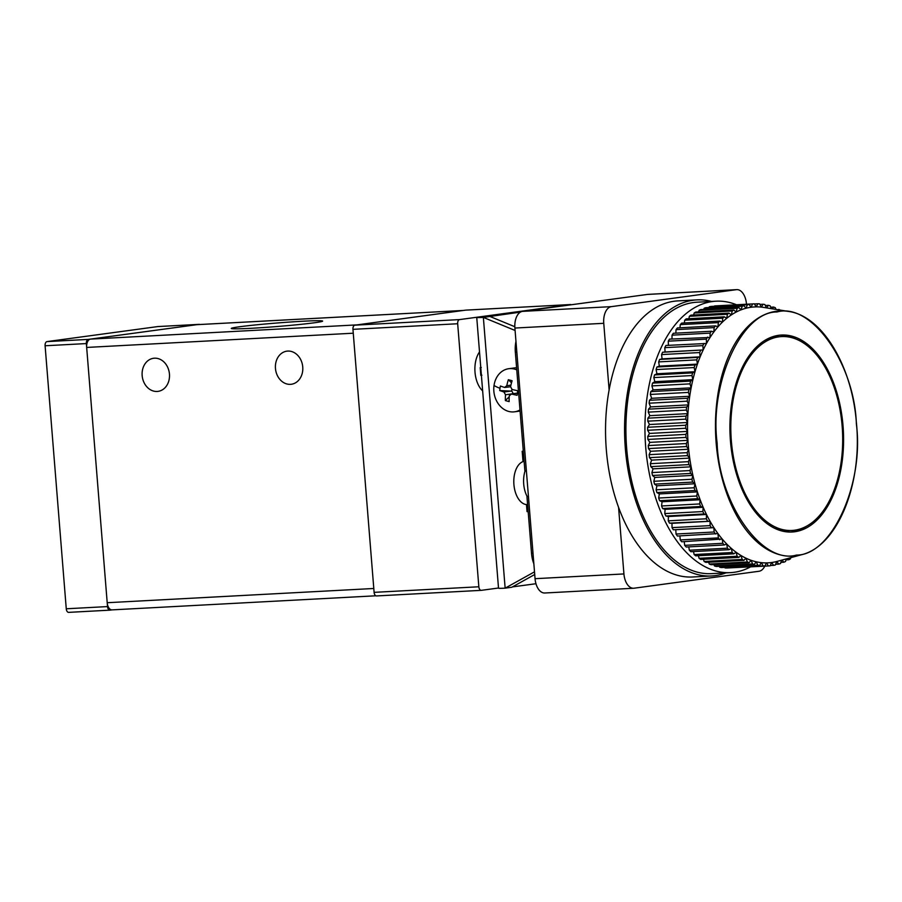 <?xml version="1.0" encoding="UTF-8"?>
<svg xmlns="http://www.w3.org/2000/svg" width="902" height="902" viewBox="0 0 902 902"><rect width="100%" height="100%" fill="white"/><g stroke="black" fill="none" stroke-linecap="round" stroke-linejoin="round"><path stroke-width="1.35" d="M107.518 606.584L66.263 608.782L45.1 345.77L86.355 343.572L107.518 606.584A3.879 2.232 -93.1 0 0 109.943 610.158A3.879 2.232 -93.1 0 0 110.044 610.147L112.164 609.865M158.008 326.558A3.879 2.232 86.9 0 0 157.906 326.558A3.879 2.232 86.9 0 0 157.805 326.569L47.005 341.599A3.879 2.232 86.9 0 0 45.1 345.77M66.263 608.782A3.879 2.232 86.9 0 0 68.687 612.368A3.879 2.232 86.9 0 0 68.789 612.357L109.841 610.158M157.805 326.569L199.06 324.37L88.261 339.4L47.005 341.599M86.355 343.572A3.879 2.232 -93.1 0 1 88.261 339.4M199.06 324.37A3.879 2.232 -93.1 0 1 199.162 324.359A3.879 2.232 -93.1 0 1 199.838 324.506M302.745 366.979A16.698 13.654 82.3 0 1 291.346 384.263A16.698 13.654 82.3 0 1 275.46 368.444A16.698 13.654 82.3 0 1 286.859 351.16A16.698 13.654 82.3 0 1 302.745 366.979M169.452 374.093A16.698 13.654 82.3 0 1 158.053 391.367A16.698 13.654 82.3 0 1 142.155 375.548A16.698 13.654 82.3 0 1 153.565 358.274A16.698 13.654 82.3 0 1 169.452 374.093M239.504 326.772A45.822 1.759 175.4 0 1 290.591 321.991A45.822 1.759 175.4 0 1 322.634 321.101A45.822 1.759 175.4 0 1 314.403 322.769A45.822 1.759 175.4 0 1 263.316 327.55A45.822 1.759 175.4 0 1 231.284 328.452A45.822 1.759 175.4 0 1 239.504 326.772M107.203 602.716L373.8 588.487L353.257 333.21L86.671 347.439L107.203 602.716A7.768 4.465 86.9 0 0 112.051 609.876A7.768 4.465 86.9 0 0 112.265 609.853M463.639 310.423A7.768 4.465 -93.1 0 0 463.436 310.446L357.068 324.878L90.482 339.107A7.768 4.465 86.9 0 0 86.671 347.439M90.482 339.107L196.839 324.675A7.768 4.465 86.9 0 1 197.053 324.652A7.768 4.465 86.9 0 1 197.256 324.652M481.893 375.209L480.822 375.345L480.202 367.61L481.273 367.475M479.514 351.938A23.294 13.383 86.9 0 0 475.016 372.233A23.294 13.383 86.9 0 0 482.649 390.882M498.513 588.014L481.364 590.336A3.879 2.232 -93.1 0 1 481.262 590.348A3.879 2.232 -93.1 0 1 478.838 586.774L374.104 592.355A3.879 2.232 86.9 0 0 376.529 595.94A3.879 2.232 86.9 0 0 376.641 595.929L481.161 590.348M374.104 592.355L352.953 329.343L457.675 323.75A3.879 2.232 -93.1 0 1 459.58 319.59L570.38 304.56A3.879 2.232 -93.1 0 1 570.481 304.549A3.879 2.232 -93.1 0 1 571.293 304.752M459.58 319.59L354.847 325.171A3.879 2.232 86.9 0 0 352.953 329.343M354.847 325.171L465.646 310.141L570.38 304.56M457.675 323.75L478.838 586.774M480.8 374.894L481.364 374.871M476.741 317.448L498.524 588.194A15.537 0.598 -4.6 0 0 505.143 588.16L483.359 317.403A15.537 0.598 175.4 0 1 476.741 317.448A15.537 0.598 175.4 0 1 479.526 316.884L550.434 307.266A15.537 0.598 175.4 0 1 560.818 306.184M515.087 330.47L483.359 317.403L520.42 312.115M512.415 586.909L535.968 583.718M534.728 574.506L511.795 587.258L505.143 588.16L534.514 571.834M526.464 504.568L527.039 511.626L528.166 511.569M523.307 451.225L522.179 451.293L523.013 461.61M527.039 511.626L528.155 511.479M490.012 316.501L514.817 326.727M519.992 409.948A21.749 17.781 82.3 0 1 514.557 411.808A21.749 17.781 82.3 0 1 508.627 411.413A21.749 17.781 82.3 0 1 494.025 385.47A21.749 17.781 82.3 0 1 508.705 368.715A21.749 17.781 82.3 0 1 514.636 369.121A21.749 17.781 82.3 0 1 516.756 369.865M517.105 395.29L517.748 390.758L512.122 389.517L510.566 386.732A38.763 21.096 105.2 0 1 512.111 380.734L508.333 379.708A38.763 21.096 -74.8 0 0 506.789 385.706L504.579 387.465L500.373 386.022L499.979 388.288L499.731 390.555L503.936 391.987L505.503 394.772A38.763 21.096 -74.8 0 0 505.368 400.578L509.145 401.604A38.763 21.096 105.2 0 1 509.28 395.798L511.479 394.05L517.105 395.29M517.41 393.114L510.803 394.005L517.387 393.249M508.705 368.715L515.549 367.79A21.749 17.781 82.3 0 1 516.587 367.689M510.555 386.778L504.579 387.465M511.502 382.831L508.333 379.708M503.936 391.987L510.645 391.085L499.731 390.555M505.368 400.578L509.213 396.801M510.645 391.085L511.614 391.186L511.862 389.427M512.212 393.858L512.776 393.249A2.334 1.905 -97.7 0 0 511.614 391.186M513.993 393.576L512.776 393.249M514.805 326.22L513.723 326.276M526.385 470.889L524.896 470.968L515.346 352.231A23.294 13.383 -93.1 0 1 515.967 341.384M533.86 563.806A23.294 13.383 -93.1 0 1 531.526 553.354L526.948 496.495L528.437 496.303M528.437 496.416L526.948 496.495M796.534 555.057C831.543 555.598 864.24 484.058 856.381 424.075C854.521 363.292 811.146 302.057 776.972 311.991C741.951 311.449 709.265 382.989 717.124 442.972C718.984 503.767 762.348 564.99 796.534 555.057M725.975 572.871A138.243 79.432 -93.1 0 1 715.309 575.623A138.243 79.432 -93.1 0 1 711.599 575.972A138.243 79.432 -93.1 0 1 625.109 445.396A138.243 79.432 -93.1 0 1 693.153 300.231A138.243 79.432 -93.1 0 1 696.863 299.881A138.243 79.432 -93.1 0 1 711.498 301.437M696.863 299.881L677.83 300.896A138.243 79.432 86.9 0 0 674.11 301.245A138.243 79.432 86.9 0 0 609.121 389.901A138.243 79.432 86.9 0 0 618.569 507.352A138.243 79.432 86.9 0 0 692.556 576.987L711.599 575.972M750.52 566.896A135.909 78.091 -93.1 0 1 734.172 572.285A135.909 78.091 -93.1 0 1 730.519 572.635A135.909 78.091 -93.1 0 1 645.482 444.258A135.909 78.091 -93.1 0 1 712.388 301.539A135.909 78.091 -93.1 0 1 716.03 301.189A135.909 78.091 -93.1 0 1 736.528 304.763M730.519 572.635L711.475 573.649A135.909 78.091 -93.1 0 1 626.439 445.272A135.909 78.091 -93.1 0 1 693.345 302.553A135.909 78.091 -93.1 0 1 696.987 302.204L716.03 301.189M781.572 336.581A97.078 55.777 86.9 0 0 778.967 336.829A97.078 55.777 86.9 0 0 731.184 438.767A97.078 55.777 86.9 0 0 791.922 530.466A97.078 55.777 86.9 0 0 794.527 530.218A97.078 55.777 86.9 0 0 842.31 428.281A97.078 55.777 86.9 0 0 781.572 336.581L778.403 336.75A97.078 55.777 86.9 0 0 775.799 336.998A97.078 55.777 86.9 0 0 764.389 340.708M774.401 528.2A97.078 55.777 86.9 0 0 788.754 530.635L791.922 530.466M778.843 335.285A98.634 56.668 -93.1 0 1 781.493 335.037A98.634 56.668 -93.1 0 1 843.201 428.191A98.634 56.668 -93.1 0 1 794.651 531.763A98.634 56.668 -93.1 0 1 792.001 532.022A98.634 56.668 -93.1 0 1 730.293 438.857A98.634 56.668 -93.1 0 1 778.843 335.285M790.423 532.067A98.634 56.668 86.9 0 0 791.482 531.932A98.634 56.668 86.9 0 0 805.937 526.52M795.925 339.017A98.634 56.668 86.9 0 0 779.914 335.149M676.026 534.029L675.801 529.688L673.309 529.801L713.888 527.659L714.113 532L676.026 534.029A131.252 75.418 86.9 0 0 677.391 536.036L717.947 533.589L718.342 537.908L680.255 539.937A131.252 75.418 86.9 0 0 681.698 541.775L722.22 539.035L722.784 543.308L684.708 545.349A131.252 75.418 86.9 0 0 686.208 547.018L724.295 544.977L726.685 543.974L727.418 548.19L689.331 550.22A131.252 75.418 86.9 0 0 690.898 551.708L728.985 549.679L731.319 548.382L732.221 552.52L694.134 554.55A131.252 75.418 86.9 0 0 695.746 555.857L733.833 553.817L736.1 552.238L737.159 556.275L699.073 558.304A131.252 75.418 86.9 0 0 700.73 559.42L738.817 557.38L741.004 555.519L742.211 559.432L704.124 561.472A131.252 75.418 86.9 0 0 705.815 562.374L743.902 560.345L745.999 558.214L747.363 561.991L709.276 564.021A131.252 75.418 86.9 0 0 710.99 564.731L749.077 562.701L751.073 560.311L752.584 563.93L714.497 565.96A131.252 75.418 86.9 0 0 716.233 566.467L754.309 564.427L756.203 561.788L757.849 565.238L719.762 567.268A131.252 75.418 86.9 0 0 721.499 567.561L759.585 565.531L761.356 562.656L763.126 565.915L725.039 567.944A131.252 75.418 86.9 0 0 726.775 568.023L764.862 565.994L766.508 562.904L768.391 565.949A131.252 75.418 -93.1 0 0 770.128 565.813L771.627 562.521A128.14 73.626 -93.1 0 1 766.508 562.904A128.14 73.626 -93.1 0 1 761.356 562.656A128.14 73.626 -93.1 0 1 756.203 561.788A128.14 73.626 -93.1 0 1 751.073 560.311A128.14 73.626 -93.1 0 1 745.999 558.214A128.14 73.626 -93.1 0 1 741.004 555.519A128.14 73.626 -93.1 0 1 736.1 552.238A128.14 73.626 -93.1 0 1 731.319 548.382A128.14 73.626 -93.1 0 1 726.685 543.974A128.14 73.626 -93.1 0 1 722.22 539.035A128.14 73.626 -93.1 0 1 717.947 533.589A128.14 73.626 -93.1 0 1 713.888 527.659A128.14 73.626 -93.1 0 1 710.066 521.277A128.14 73.626 -93.1 0 1 706.48 514.478A128.14 73.626 -93.1 0 1 703.165 507.296A128.14 73.626 -93.1 0 1 700.144 499.753A128.14 73.626 -93.1 0 1 697.404 491.894A128.14 73.626 -93.1 0 1 694.991 483.754A128.14 73.626 -93.1 0 1 692.894 475.388A128.14 73.626 -93.1 0 1 691.135 466.819A128.14 73.626 -93.1 0 1 689.714 458.092A128.14 73.626 -93.1 0 1 688.643 449.252A128.14 73.626 -93.1 0 1 687.922 440.345A128.14 73.626 -93.1 0 1 687.561 431.404A128.14 73.626 -93.1 0 1 687.561 422.486A128.14 73.626 -93.1 0 1 687.922 413.623A128.14 73.626 -93.1 0 1 688.643 404.874A128.14 73.626 -93.1 0 1 689.714 396.26A128.14 73.626 -93.1 0 1 691.135 387.849A128.14 73.626 -93.1 0 1 692.894 379.652A128.14 73.626 -93.1 0 1 694.991 371.725A128.14 73.626 -93.1 0 1 697.415 364.115A128.14 73.626 -93.1 0 1 700.144 356.842A128.14 73.626 -93.1 0 1 703.177 349.953A128.14 73.626 -93.1 0 1 706.491 343.482A128.14 73.626 -93.1 0 1 710.066 337.449A128.14 73.626 -93.1 0 1 713.899 331.891A128.14 73.626 -93.1 0 1 717.958 326.84A128.14 73.626 -93.1 0 1 722.231 322.307A128.14 73.626 -93.1 0 1 726.696 318.327A128.14 73.626 -93.1 0 1 731.33 314.922A128.14 73.626 -93.1 0 1 736.111 312.092A128.14 73.626 -93.1 0 1 741.016 309.86A128.14 73.626 -93.1 0 1 746.01 308.247A128.14 73.626 -93.1 0 1 751.095 307.244L749.088 304.425A131.252 75.418 86.9 0 0 747.375 304.763L746.01 308.247L743.913 305.665L705.838 307.695A131.252 75.418 86.9 0 0 704.146 308.236L742.222 306.206A131.252 75.418 -93.1 0 1 743.913 305.665M609.121 389.901L603.754 323.311A15.537 8.93 -93.1 0 1 611.376 306.635L736.348 289.677A15.537 8.93 -93.1 0 1 736.765 289.632L647.907 294.379A15.537 8.93 86.9 0 0 647.489 294.424L522.517 311.37A15.537 8.93 86.9 0 0 514.895 328.046L535.055 578.689A15.537 8.93 86.9 0 0 544.752 592.997L633.61 588.251A15.537 8.93 -93.1 0 1 623.925 573.943L618.569 507.352M736.765 289.632A15.537 8.93 -93.1 0 1 746.461 303.94L746.484 304.233M764.783 566.14A15.537 8.93 -93.1 0 1 759.01 571.259L634.027 588.217A15.537 8.93 -93.1 0 1 633.61 588.251M709.006 307.526L709.299 306.793L747.375 304.763M749.088 304.425L711.013 306.454A131.252 75.418 86.9 0 0 709.299 306.793M714.373 306.274L752.595 303.94L751.095 307.244A128.14 73.626 -93.1 0 1 756.214 306.86L754.331 303.816A131.252 75.418 86.9 0 0 752.595 303.94M754.331 303.816L716.244 305.846A131.252 75.418 86.9 0 0 714.508 305.981M768.391 565.949L730.225 567.843M719.762 567.268L719.3 566.298M714.497 565.96L713.922 564.573M709.276 564.021L708.634 562.228M704.124 561.472L703.447 559.274M699.073 558.304L698.396 555.711M694.134 554.55L693.491 551.573M689.331 550.22L688.756 546.883M684.708 545.349L684.212 541.64M680.255 539.937L679.894 535.901M672.024 527.647L671.979 523.318L669.476 523.115L710.066 521.277L710.099 525.618L672.024 527.647A131.252 75.418 86.9 0 0 673.309 529.801M668.269 520.826L668.393 516.508L665.901 516.012L703.977 513.982L706.48 514.478L706.345 518.785L668.269 520.826A131.252 75.418 86.9 0 0 669.476 523.115M664.774 513.588L665.078 509.326L662.598 508.525L700.685 506.496L703.165 507.296L702.861 511.558L664.774 513.588A131.252 75.418 86.9 0 0 665.901 516.012M661.572 505.977L662.057 501.783L659.599 500.689L697.686 498.659L700.144 499.753L699.659 503.947L661.572 505.977A131.252 75.418 86.9 0 0 662.598 508.525M658.674 498.039L659.328 493.924L656.904 492.548L694.991 490.508L697.404 491.894L696.761 496.01L658.674 498.039A131.252 75.418 86.9 0 0 659.599 500.689M656.092 489.797L656.904 485.795L654.536 484.126L692.623 482.096L694.991 483.754L694.179 487.768L656.092 489.797A131.252 75.418 86.9 0 0 656.904 492.548M653.826 481.296L654.807 477.417L652.507 475.478L690.594 473.449L692.894 475.388L691.913 479.266L653.826 481.296A131.252 75.418 86.9 0 0 654.536 484.126M651.909 472.58L653.048 468.848L650.816 466.638L688.902 464.609L691.135 466.819L689.996 470.551L651.909 472.58A131.252 75.418 86.9 0 0 652.507 475.478M650.342 463.696L651.627 460.121L649.485 457.664L687.561 455.623L689.714 458.092L688.418 461.666L650.342 463.696A131.252 75.418 86.9 0 0 650.816 466.638M649.124 454.676L650.556 451.282L648.504 448.576L686.591 446.546L688.643 449.252L687.2 452.646L649.124 454.676A131.252 75.418 86.9 0 0 649.485 457.664M648.267 445.565L649.835 442.375L647.895 439.443L685.982 437.402L687.922 440.345L686.343 443.536L648.267 445.565A131.252 75.418 86.9 0 0 648.504 448.576M647.771 436.421L649.474 433.434L647.647 430.288L685.734 428.258L687.561 431.404L685.858 434.392L647.771 436.421A131.252 75.418 86.9 0 0 647.895 439.443M647.647 427.277L649.485 424.515L647.771 421.166L685.858 419.137L687.561 422.486L685.734 425.237L647.647 427.277A131.252 75.418 86.9 0 0 647.647 430.288M647.895 418.178L649.835 415.664L648.267 412.124L686.354 410.094L687.922 413.623L685.982 416.138L647.895 418.178A131.252 75.418 86.9 0 0 647.771 421.166M648.504 409.17L650.556 406.903L649.124 403.205L687.211 401.176L688.643 404.874L686.591 407.14L648.504 409.17A131.252 75.418 86.9 0 0 648.267 412.124M649.485 400.296L651.627 398.301L650.342 394.445L688.429 392.415L689.714 396.26L687.572 398.267L649.485 400.296A131.252 75.418 86.9 0 0 649.124 403.205M650.827 391.603L653.048 389.878L651.921 385.898L689.996 383.869L691.135 387.849L688.902 389.574L650.827 391.603A131.252 75.418 86.9 0 0 650.342 394.445M652.507 383.125L654.818 381.681L653.837 377.588L691.924 375.559L692.894 379.652L690.594 381.095L652.507 383.125A131.252 75.418 86.9 0 0 651.921 385.898M654.548 374.916L656.915 373.766L656.092 369.583L694.179 367.554L694.991 371.725L692.635 372.887L654.548 374.916A131.252 75.418 86.9 0 0 653.837 377.588M656.915 367.013L659.328 366.144L658.686 361.894L696.772 359.864L697.415 364.115L695.002 364.972L656.915 367.013A131.252 75.418 86.9 0 0 656.092 369.583M659.61 359.436L662.068 358.883L661.583 354.576L699.67 352.547L700.144 356.842L697.686 357.406L659.61 359.436A131.252 75.418 86.9 0 0 658.686 361.894M662.609 352.254L665.09 351.983L664.785 347.653L702.872 345.624L703.177 349.953L662.609 352.254A131.252 75.418 86.9 0 0 661.583 354.576M668.405 345.342L668.281 341.17L706.356 339.141L706.491 343.482L665.913 345.466A131.252 75.418 86.9 0 0 664.785 347.653M671.99 339.005L672.035 335.161L710.111 333.12L710.066 337.449L669.487 339.141A131.252 75.418 86.9 0 0 668.281 341.17M675.857 333.142L676.038 329.636L714.125 327.606L713.899 331.891L711.407 331.248L673.32 333.278A131.252 75.418 86.9 0 0 672.035 335.161M679.984 327.787L680.266 324.641L718.353 322.6L717.958 326.84L715.489 325.893L677.413 327.933A131.252 75.418 86.9 0 0 676.038 329.636M684.336 322.972L684.719 320.187L722.795 318.158L722.231 322.307L719.796 321.078L681.709 323.108A131.252 75.418 86.9 0 0 680.266 324.641M688.914 318.699L689.353 316.298L727.429 314.268L726.696 318.327L724.306 316.805L686.219 318.846A131.252 75.418 86.9 0 0 684.719 320.187M693.694 315.001L694.145 313.005L732.232 310.976L731.33 314.922L728.996 313.118L690.909 315.148A131.252 75.418 86.9 0 0 689.353 316.298M698.644 311.9L699.084 310.311L737.171 308.281L736.111 312.092L733.845 310.017L695.758 312.047A131.252 75.418 86.9 0 0 694.145 313.005M742.222 306.206L741.016 309.86L738.828 307.526L700.741 309.566A131.252 75.418 86.9 0 0 699.084 310.311M703.763 309.397L704.146 308.236M737.171 308.281A131.252 75.418 -93.1 0 1 738.828 307.526M751.14 307.131L756.214 306.86A128.14 73.626 -93.1 0 1 761.367 307.097L759.597 303.85A131.252 75.418 86.9 0 0 757.86 303.771L756.214 306.86M754.41 303.951L757.86 303.771M732.232 310.976A131.252 75.418 -93.1 0 1 733.845 310.017M759.901 304.402L763.137 304.233L761.367 307.097A128.14 73.626 -93.1 0 1 763.69 307.413L788.449 311.427A122.785 70.548 86.9 0 0 776.385 311.258A122.785 70.548 86.9 0 0 716.165 443.062A122.785 70.548 86.9 0 0 796.06 555.846A122.785 70.548 86.9 0 0 801.438 554.753C837.248 546.398 862.718 484.566 856.37 422.305C851.905 365.152 821.835 315.779 788.449 311.427M766.474 307.864L764.873 304.526A131.252 75.418 86.9 0 0 763.137 304.233M727.429 314.268A131.252 75.418 -93.1 0 1 728.996 313.118M765.336 305.496L768.403 305.327L766.576 307.886M771.311 308.653L770.139 305.834A131.252 75.418 86.9 0 0 768.403 305.327M722.795 318.158A131.252 75.418 -93.1 0 1 724.306 316.805M770.714 307.221L773.645 307.063L772.191 308.788M775.946 309.397L775.359 307.762A131.252 75.418 86.9 0 0 773.645 307.063M718.353 322.6A131.252 75.418 -93.1 0 1 719.796 321.078M776.723 309.521L778.437 309.803M780.038 310.062A131.252 75.418 86.9 0 0 778.821 309.409M714.125 327.606A131.252 75.418 -93.1 0 1 715.489 325.893M710.111 333.12A131.252 75.418 -93.1 0 1 711.407 331.248M706.356 339.141A131.252 75.418 -93.1 0 1 707.574 337.1M702.872 345.624A131.252 75.418 -93.1 0 1 703.988 343.437M703.177 349.953L665.09 351.983M699.67 352.547A131.252 75.418 -93.1 0 1 700.696 350.213M700.144 356.842L662.068 358.883M696.772 359.864A131.252 75.418 -93.1 0 1 697.686 357.406M697.415 364.115L659.328 366.144M694.179 367.554A131.252 75.418 -93.1 0 1 695.002 364.972M694.991 371.725L656.915 373.766M691.924 375.559A131.252 75.418 -93.1 0 1 692.635 372.887M692.894 379.652L654.818 381.681M689.996 383.869A131.252 75.418 -93.1 0 1 690.594 381.095M691.135 387.849L653.048 389.878M688.429 392.415A131.252 75.418 -93.1 0 1 688.902 389.574M689.714 396.26L651.627 398.301M687.211 401.176A131.252 75.418 -93.1 0 1 687.572 398.267M688.643 404.874L650.556 406.903M686.354 410.094A131.252 75.418 -93.1 0 1 686.591 407.14M687.922 413.623L649.835 415.664M685.858 419.137A131.252 75.418 -93.1 0 1 685.982 416.138M687.561 422.486L649.485 424.515M685.734 428.258A131.252 75.418 -93.1 0 1 685.734 425.237M687.561 431.404L649.474 433.434M685.982 437.402A131.252 75.418 -93.1 0 1 685.858 434.392M687.922 440.345L649.835 442.375M686.591 446.546A131.252 75.418 -93.1 0 1 686.343 443.536M688.643 449.252L650.556 451.282M687.561 455.623A131.252 75.418 -93.1 0 1 687.2 452.646M689.714 458.092L651.627 460.121M688.902 464.609A131.252 75.418 -93.1 0 1 688.418 461.666M691.135 466.819L653.048 468.848M690.594 473.449A131.252 75.418 -93.1 0 1 689.996 470.551M692.894 475.388L654.807 477.417M692.623 482.096A131.252 75.418 -93.1 0 1 691.913 479.266M694.991 483.754L656.904 485.795M694.991 490.508A131.252 75.418 -93.1 0 1 694.179 487.768M697.404 491.894L659.328 493.924M697.686 498.659A131.252 75.418 -93.1 0 1 696.761 496.01M700.144 499.753L662.057 501.783M700.685 506.496A131.252 75.418 -93.1 0 1 699.659 503.947M703.165 507.296L665.078 509.326M703.977 513.982A131.252 75.418 -93.1 0 1 702.861 511.558M706.48 514.478L668.393 516.508M707.563 521.085A131.252 75.418 -93.1 0 1 706.345 518.785M710.066 521.277L671.979 523.318M711.396 527.771A131.252 75.418 -93.1 0 1 710.099 525.618M713.888 527.659L675.801 529.688M715.478 533.995A131.252 75.418 -93.1 0 1 714.113 532M719.785 539.746A131.252 75.418 -93.1 0 1 718.342 537.908M724.295 544.977A131.252 75.418 -93.1 0 1 722.784 543.308M728.985 549.679A131.252 75.418 -93.1 0 1 727.418 548.19M733.833 553.817A131.252 75.418 -93.1 0 1 732.221 552.52M738.817 557.38A131.252 75.418 -93.1 0 1 737.159 556.275M743.902 560.345A131.252 75.418 -93.1 0 1 742.211 559.432M749.077 562.701A131.252 75.418 -93.1 0 1 747.363 561.991M754.309 564.427A131.252 75.418 -93.1 0 1 752.584 563.93M759.585 565.531A131.252 75.418 -93.1 0 1 757.849 565.238M787.57 558.541L788.878 559.736A131.252 75.418 86.9 0 0 790.49 558.789L790.738 557.673M788.878 559.736L785.992 559.894M764.862 565.994A131.252 75.418 -93.1 0 1 763.126 565.915M781.899 560.097L783.894 562.228A131.252 75.418 86.9 0 0 785.552 561.472L786.262 558.902M783.894 562.228L780.884 562.386M801.438 554.753L777.242 561.371A128.14 73.626 -93.1 0 1 776.701 561.518L778.809 564.1A131.252 75.418 86.9 0 0 780.489 563.547L781.617 560.176M773.634 565.34A131.252 75.418 -93.1 0 0 775.348 565.002L776.701 561.518A128.14 73.626 -93.1 0 1 771.627 562.521L773.634 565.34L770.263 565.52M778.809 564.1L775.63 564.269M527.118 496.472A21.749 12.493 -93.1 0 1 525.054 470.968M524.118 461.294A21.749 12.493 86.9 0 0 513.802 480.766A21.749 12.493 86.9 0 0 523.25 503.564A21.749 12.493 86.9 0 0 527.49 504.59L527.602 504.579M463.436 310.446L196.839 324.675M518.65 393.283A38.831 7.317 -171.9 0 1 517.421 393.035M499.979 388.288A38.831 7.317 -171.9 0 1 494.025 385.47M506.789 385.706L510.915 385.154M510.453 394.095L505.503 394.772M515.346 352.231L516.835 352.152M531.526 553.354L533.014 553.276M522.517 311.37L611.376 306.635M736.348 289.677L647.489 294.424M623.925 573.943L535.055 578.689M603.754 323.311L514.895 328.046M109.943 610.158L68.687 612.368M199.162 324.359L157.906 326.558M375.852 595.794L112.051 609.876M463.538 310.435L197.053 324.652M570.481 304.549L465.748 310.13M481.262 590.348L376.529 595.94M514.557 411.808L520.071 411.064"/></g></svg>
